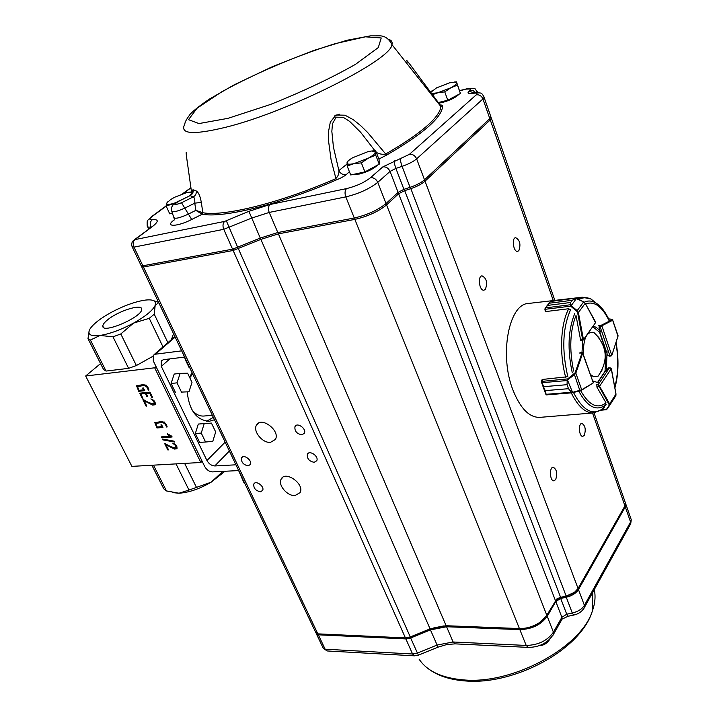 <?xml version="1.0" encoding="UTF-8"?>
<svg xmlns="http://www.w3.org/2000/svg" width="717" height="717" viewBox="0 0 717 717"><rect width="100%" height="100%" fill="white"/><g stroke="black" fill="none" stroke-linecap="round" stroke-linejoin="round"><path stroke-width="1.08" d="M181.697 350.855L155.383 354.207L153.268 355.327L153.295 360.938L204.686 466.498C206.657 469.904 209.247 471.705 212.474 471.894L238.609 470.576M244.605 483.016L244.094 483.034L238.196 469.563M213.334 417.321L206.702 421.255M189.467 367.194L188.956 367.247L185.936 360.902L183.525 354.709M185.936 360.902L186.447 360.839M235.938 464.804L214.795 465.951C211.551 465.772 208.943 463.971 206.962 460.529L161.298 366.396L161.271 360.839L163.431 359.692L184.457 357.102M241.808 477.137L241.297 477.163M214.482 419.741L209.185 421.3C196.575 420.261 189.252 410.483 187.2 391.966M189.602 377.366L192.048 372.598M165.968 444.71L168.54 449.882L167.814 449.935L164.722 443.715L165.448 443.68C169.472 446.359 173.066 447.775 176.248 447.928L175.522 445.535L172.689 443.115C175.961 444.262 177.368 446.144 176.911 448.77L174.365 449.066L165.968 444.71L166.487 444.217M171.73 436.178L172.125 436.985L161.773 437.746L161.352 436.886L170.404 436.214L167.903 434.789L167.384 433.731L171.73 436.178M144.144 400.74L146.797 406.073L146.062 406.145L142.889 399.745L143.615 399.683C147.675 402.371 151.305 403.761 154.487 403.832L153.734 401.359L150.857 398.903C154.227 400.077 155.643 402.031 155.114 404.764L152.613 405.069L144.144 400.74L144.709 400.238M156.046 366.593L154.684 367.794L200.841 462.483L131.901 466.382L85.664 375.995L100.568 363.573M154.684 367.794L85.664 375.995M140.801 394L142.943 398.311L142.253 398.374L139.672 393.185L149.97 392.118L152.542 397.352L151.798 397.424L149.665 393.086L146.134 393.454L147.469 396.151L146.734 396.223L145.399 393.525L140.801 394L141.473 393.4L146.08 392.925L145.399 393.525M161.648 424.849L162.947 427.475L156.942 427.959L154.809 422.645C158.582 422.349 165.134 419.185 167.178 426.938L166.434 427C164.695 420.198 159.138 423.415 155.697 423.344L157.229 427.009L161.764 426.651L160.904 424.912L161.648 424.849M162.392 439.019L174.15 441.17L174.572 442.03L162.813 439.88L162.392 439.019M143.418 387.987L144.744 390.675L138.74 391.303L136.571 385.8C140.407 385.45 146.842 382.053 148.975 390.03L148.231 390.102C146.411 383.102 140.917 386.553 137.449 386.535L139.017 390.317L143.552 389.842L142.674 388.058L143.418 387.987M176.015 463.881L188.992 490.052L211.13 482.2C199.631 488.904 188.921 492.57 179.008 493.215L172.555 492.633M184.636 463.397L196.512 487.479M151.879 465.252L163.772 488.824L166.469 490.948L179.008 493.215L188.992 490.052M153.474 465.163L166.469 490.948M158.735 302.628L155.186 305.352L154.245 314.189L149.244 318.339L133.595 323.08L120.797 333.952L112.972 336.829L100.102 335.448C90.853 336.551 87.357 334.624 89.598 329.65L90.459 328.243C94.142 323.268 101.133 317.945 111.413 312.289C123.118 306.087 133.819 302.108 143.543 300.351C148.41 299.572 151.87 299.724 153.931 300.799L155.508 302.637L155.186 305.352C152.766 310.434 145.569 316.349 133.595 323.08C121.245 329.686 110.077 333.799 100.102 335.448L90.414 340.037L106.053 371.065L103.571 369.524L87.994 338.657L89.213 330.528M90.414 340.037L87.994 338.657M120.797 333.952L136.373 365.536L128.612 368.35L112.972 336.829M154.245 314.189L167.895 342.672M149.244 318.339L163.001 346.911M156.189 301.463L158.627 302.404M107.631 319.809C118.341 310.864 142.36 303.372 141.67 309.278C142.764 316.824 101.957 334.472 102.818 326.074C102.845 324.469 104.449 322.381 107.631 319.809M202.104 461.201L200.841 462.483M106.053 371.065L128.612 368.35M171.426 339.616L173.532 333.692M136.373 365.536L152.694 356.403M224.986 471.257L211.13 482.2L222.915 471.365M142.755 397.926L142.253 398.374M140.971 393.848L140.595 393.086M152.345 396.931L151.798 397.424M150.203 392.602L149.665 393.086M150.158 392.504L146.134 393.454M147.272 395.748L146.734 396.223M146.591 405.67L146.062 406.145M144.287 400.615L143.902 399.826M155.159 403.223L155.177 402.748M151.959 399.172L151.287 399.781M155.248 404.54L153.286 404.46L152.613 405.069M162.678 426.938L157.597 427.341L156.942 427.959M155.652 423.433L155.365 422.376M166.962 426.498L166.434 427M164.211 421.981L156.36 422.725L155.768 423.281M162.293 426.149L161.764 426.651M171.856 436.429L162.427 437.128L161.773 437.746M170.924 435.721L170.404 436.214M168.405 434.305L167.903 434.789M174.168 441.215L163.458 439.261L162.813 439.88M168.316 449.442L167.814 449.935M166.111 444.576L165.735 443.823M176.893 447.3L176.92 446.808M173.72 443.375L173.111 443.966M177.036 448.546L175.109 448.483M175.002 448.448L174.365 449.066M144.493 390.165L139.412 390.702L138.74 391.303M137.395 386.633L137.117 385.54M148.778 389.618L148.231 390.102M146.044 385.011L137.521 386.472M144.099 389.358L143.552 389.842M188.965 391.787L191.995 382.376L187.621 373.207L180.128 373.387L177.018 382.851L181.473 392.091L188.965 391.787L181.473 392.091M180.128 373.387L174.204 374.05L171.085 383.496L177.018 382.851M171.085 383.496L175.548 392.692M212.77 441.394L215.683 431.966L211.443 423.093L204.228 423.586L201.253 433.068L205.564 442.004L212.77 441.394M204.228 423.586L198.313 424.061L195.329 433.516L199.64 442.407L205.564 442.004M195.329 433.516L201.253 433.068M189.763 377.698L192.73 374.041M212.375 415.313L203.816 416.039C199.469 416.299 195.553 414.292 192.057 410.025M611.762 355.462L611.036 356.008L609.755 355.39L611.735 355.291L601.859 325.787L600.344 327.337L601.348 325.213L598.534 325.536M609.558 318.94L612.139 319.504L609.844 318.948M617.857 336.676L617.866 335.135M612.82 319.854L612.139 319.504M612.488 319.549L618.081 335.78L611.852 355.265L617.982 336.291L612.677 320.257L601.859 325.787L601.187 325.357M582.813 340.064L582.554 339.06L580.447 339.293L581.2 340.387M550.808 301.427L575.357 298.191L576.154 298.406L572.3 300.28L575.312 298.371M550.495 301.463L549.356 303.201L550.495 301.463M570.499 304.788L570.633 302.493L570.92 305.388L570.4 305.711L570.185 304.779L545.52 307.88L545.189 309.224L545.637 311.59L568.348 308.776L569.737 309.224M545.287 307.969L547.654 305.397L545.117 308.238M576.432 298.505L571.18 305.648L570.687 306.168L570.4 305.711M544.956 309.251L545.117 308.247L545.189 309.224M583.584 301.848L585.197 303.318L583.665 301.884L577.194 310.631L578.395 312.558L577.624 312.737L576.701 311.151L570.687 306.168L544.911 309.323L545.314 311.447M595.02 323.403L583.279 340.028M550.324 301.525L575.357 298.191L583.665 301.884L576.513 298.532M571.18 305.648L577.194 310.631L576.701 311.151M566.788 376.828L542.384 379.454L541.918 382.744L543.782 386.669L567.066 384.679L567.201 379.347L575.088 372.813L582.285 352.271L580.232 352.477M571.332 392.172L568.5 388.713L571.978 392.808L571.055 392.289L546.13 394.314L546.569 394.879L571.834 392.791M545.234 390.648L546.13 394.314L545.225 390.631L568.491 388.695L545.234 390.648L541.407 382.071M567.201 379.347L572.551 392.369L571.978 392.808M575.088 372.813L575.841 373.154L574.487 374.713L579.972 390.873L572.121 392.808L546.569 394.879L545.789 394.189M572.551 392.369L581.684 389.788L579.99 390.855M541.425 381.435L567.532 378.917L567.981 379.49L567.21 380.548L567.075 384.697L568.5 388.713M582.67 352.719L593.111 382.278M567.21 380.548L541.622 382.717M574.03 374.149L574.487 374.713L567.981 379.49M582.079 352.459L582.778 352.898L575.841 373.154L581.684 389.788L593.084 383.021L581.568 390.236L572.507 392.728M606.277 409.757L609.02 405.49L609.002 404.361L598.157 384.715L599.573 386.248L611.305 368.637L609.342 367.991L610.767 368.036M609.002 404.361L609.647 403.904L609.638 405.383L606.609 409.658L600.792 410.249M609.683 405.302L615.625 396.062L615.966 394.09L615.948 395.345L609.638 405.383M601.375 409.837L606.77 409.461L609.567 405.455L609.02 405.49M608.41 367.902L606.349 370.635L607.066 351.24M539.928 417.357L539.641 417.384C529.209 417.491 520.327 408.412 512.987 390.129C499.023 355.121 508.855 303.721 528.492 303.452L582.222 297.214L591.023 299.025L599.018 305.442M541.944 380.019L542.339 379.562M599.295 325.464L599.062 327.508L600.523 331.846C598.139 328.404 595.621 326.558 592.968 326.298M580.653 390.666C589.024 405.338 597.485 409.398 606.026 402.864L596.929 387.135L596.867 384.877M592.627 380.87L597.431 382.475L598.605 382.26M573.654 371.074C569.164 349.394 569.952 330.851 576.02 315.453L580.447 339.275M582.742 340.234L582.007 352.298M592.744 326.62L599.251 331.989L600.523 331.846M606.349 370.635L605.076 370.752L605.793 351.375L606.286 351.321M596.822 382.493L597.817 382.322M540.313 622.042L540.842 621.962M167.975 201.585L166.864 202.956L166.093 205.913L174.706 203.485M172.412 213.272L169.732 213.854L166.093 205.913M191.511 191.932L186.967 192.497L174.634 197.247L170.485 199.658L166.864 202.956C166.308 204.372 167.841 204.703 171.471 203.96L175.934 202.651M191.358 194.567L191.618 193.671M191.582 192.416L189.189 192.12M189.333 195.875L191.717 193.42M353.884 174.276L359.244 174.052C366.898 172.08 372.795 169.293 376.936 165.699L377.402 165.161M349.179 160.088L347.395 161.468L347.145 166.012L353.911 163.655L361.368 162.876L368.251 158.215L375.717 155.15L375.627 150.731L371.881 150.964L368.242 151.547L352.737 157.704C349.08 159.864 347.153 161.612 346.956 162.947C347.055 164.363 349.367 164.596 353.911 163.655L368.251 158.215C372.84 155.679 375.215 153.653 375.367 152.138L371.881 150.964M375.627 150.731L379.087 159.649L379.221 164.175L364.917 171.91L350.712 174.966L347.145 166.012M379.221 164.175L375.717 155.15M364.917 171.91L361.368 162.876M438.75 103.131L442.219 102.522C449.317 100.55 454.587 98.095 458.046 95.155L458.584 94.465M432.136 90.665L430.558 92.224M460.431 93.488L447.775 100.228L444.764 91.866L450.868 87.761L457.464 85.135L460.431 93.488L456.487 81.881L454.121 82.052M457.464 85.135L456.487 81.881L449.514 82.849L436.59 87.841L430.684 92.394M432.396 94.689L437.728 92.816L444.764 91.866M447.775 100.228L438.302 102.54M431.491 93.47L437.728 92.816L450.868 87.761C454.919 85.556 456.863 83.898 456.711 82.769L454.578 82.043M590.405 374.462L593.568 376.721L598.13 376.138L602.19 369.882M598.955 337.653L593.855 332.428C586.703 331.236 583.217 338.487 583.387 354.189M260.334 491.781L262.592 490.5C264.923 486.61 255.781 479.843 253.845 484.011C253.388 488.08 255.548 490.67 260.334 491.781M248.082 465.835L250.287 464.571C252.751 460.681 243.646 453.682 241.575 457.867C241.029 462.053 243.197 464.706 248.082 465.835M314.18 462.322L316.744 460.762C319.137 456.379 309.323 449.631 307.351 454.291C306.894 458.62 309.17 461.3 314.18 462.322M301.821 434.816L304.331 433.283C306.885 428.883 297.107 421.883 294.983 426.57C294.418 431.034 296.704 433.785 301.821 434.816M270.461 442.362L275.364 439.458C280.714 430.8 261.087 415.914 256.516 425.127C252.563 431.06 262.503 443.312 270.461 442.362M294.992 495.599L300.127 492.579C304.877 483.957 285.079 470.065 281.127 479.207C277.721 484.943 287.302 496.245 294.992 495.599M584.283 435.318C586.067 429.51 585.269 425.531 581.881 423.38C578.063 423.281 579.004 436.895 582.787 436.366L584.283 435.318M555.666 479.619C557.62 473.57 556.804 469.447 553.228 467.233C549.079 467.045 549.805 481.286 553.927 480.82L555.666 479.619M518.848 250.654C520.972 244.407 519.906 240.07 515.648 237.659C511.364 237.999 513.48 252.366 517.665 251.371L518.848 250.654M485.373 289.345C487.712 282.803 486.601 278.304 482.048 275.839C477.343 276.135 479.368 291.165 483.975 290.179L485.373 289.345M374.946 150.749L360.588 132.215L349.663 121.415L343.309 117.346L336.103 117.158L332.473 123.736L331.846 131.399L333.432 147.11L338.881 170.583C340.539 173.81 343.067 175.091 346.472 174.437C344.16 176.346 340.763 178.183 336.282 179.949L331.12 160.025L328.556 140.998L328.547 131.48L330.331 122.033L336.013 115.007L345.002 115.204L353.284 119.694L360.687 125.654L367.462 132.286L386.624 155.096L378.854 159.057M202.92 212.743L202.095 214.204L202.92 212.743C223.794 216.749 280.464 202.848 335.673 178.721C338.164 176.221 339.231 173.514 338.881 170.583L346.965 164.085M186.689 154.424C185.353 148.347 186.752 158.663 188.006 167.133L191.824 194.226M192.022 194.11C191.968 190.964 192.38 189.539 193.276 189.844C193.42 192.452 192.362 194.379 190.104 195.633L178.201 201.387M196.341 191.009C198.501 192.237 200.168 196.037 201.325 202.427L194.773 203.144C194.988 199.658 194.495 197.578 193.276 196.897C195.49 195.616 196.512 193.653 196.341 191.009L193.276 189.844M202.095 214.204L195.849 210.359L202.839 212.734L201.325 202.427M440.157 104.996C442.129 104.942 442.936 105.462 442.586 106.546L441.009 106.116L419.759 77.642C413.557 69.182 403.447 55.406 407.516 62.101M549.858 639.188C547.044 643.445 543.558 645.578 539.417 645.578M316.17 633.281L318.312 634.823L405.867 638.919L410.653 637.987L430.451 629.893L446.574 626.748L519.843 629.625C531.978 629.194 541.111 624.767 547.223 616.324L555.8 601.527L560.694 598.444L566.278 597.243C572.023 595.827 576.092 593.264 578.467 589.553L625.296 506.892L625.995 504.607L625.179 502.258M576.818 590.234L574.021 593.022L566.296 596.445L560.721 597.646L555.406 600.452M545.126 617.642L540.277 622.392C534.111 626.703 527.47 628.818 520.363 628.746L443.68 625.959L433.893 627.877L410.429 637.296L406.449 638.067L317.55 633.837M166.183 206.129L152.112 216.507C149.091 218.891 149.163 219.958 152.318 219.716C158.717 219.178 158.86 221.374 152.739 226.303L134.913 239.621L224.618 221.41L248.916 211.336L270.022 204.497L346.517 188.607C356.215 186.232 364.2 182.602 370.465 177.735L382.833 166.882L409.416 154.334L476.24 94.859C477.612 93.533 477.137 92.95 474.824 93.12L470.89 93.506C467.851 93.721 467.242 92.959 469.07 91.229L470.791 88.989L466.435 89.096L459.615 90.781M132.322 247.132L140.998 265.362L142.844 265.783L232.577 249.166L260.262 238.071L277.82 232.532L354.288 217.995C367.229 215.001 377.805 210.171 386.024 203.52L398.105 192.362L403.913 189.342L410.061 187.334C416.443 185.156 421.255 182.647 424.509 179.806L489.801 118.601L490.966 117.059L490.545 115.831M376.246 152.327C379.141 153.994 382.233 154.594 385.504 154.128C420.718 133.72 439.207 117.893 440.964 106.645L439.333 104.592M141.778 266.984L315.731 632.439L317.855 633.864L405.419 637.906L410.205 636.974L430.012 628.881L446.135 625.726L519.413 628.558C527.004 628.639 534.093 626.38 540.681 621.773L546.802 615.258L556.804 598.955L560.291 597.386L565.874 596.186L574.469 592.367L578.063 588.496L624.937 505.879L625.645 503.594L624.83 501.255M490.948 117.104L491.423 118.359L490.258 119.909L425.029 181.195C421.775 184.036 416.971 186.545 410.59 188.723L404.442 190.722L398.643 193.742L386.571 204.919C378.361 211.587 367.785 216.409 354.843 219.393L278.393 233.859L260.836 239.397L233.159 250.484L143.436 267.02L141.59 266.59M175.145 337.098L155.383 354.207M229.368 451.02L214.795 465.951M169.795 358.903L161.298 366.396M225.147 442.147L206.962 460.529M599.053 327.49L600.344 327.337L609.755 355.39L607.72 355.587M606.053 351.348L599.529 331.962M599.762 331.935L607.416 354.682M601.957 325.697L601.348 325.213L612.067 319.773M609.065 356.206L611.036 356.008L611.807 355.139M572.3 300.271L549.356 303.21L572.3 300.271L570.633 302.484L547.654 305.406L570.633 302.493M595.468 321.772L585.197 303.318L578.395 312.558L583.324 338.881L582.554 339.06L577.624 312.737M583.324 338.881L582.661 339.455M545.368 311.438L544.974 309.359M549.356 303.201L547.654 305.406M565.704 377.348L565.695 377.33C559.161 353.624 560.569 323.833 568.706 308.821M582.697 353.06L579.085 353.015M567.066 384.679L543.791 386.687M582.276 352.271L593.255 382.681L592.663 383.622M608.034 368.108L609.342 367.991L598.157 384.715L596.096 384.886M598.865 386.58L596.903 387.081M605.605 370.707L597.736 382.448M599.663 386.436L609.647 403.904L615.966 394.09L611.198 368.413M572.291 372.876C567.264 349.52 568.115 329.65 574.846 313.293M584.328 302.162C587.573 300.611 590.925 300.62 594.375 302.189C599.466 304.644 604.028 309.852 608.07 317.792M606.134 404.388L604.503 405.723C595.657 411.244 587.089 406.396 578.798 391.159M604.458 407.184L601.832 409.488C591.982 415.6 582.536 409.927 573.492 392.495M579.04 299.598C582.885 297.322 586.882 297.134 591.023 299.025L594.375 302.189C600.254 305.415 605.238 311.465 609.307 320.347M567.828 376.73C561.635 350.004 562.612 327.544 570.768 309.341M577.409 298.837L582.222 297.214M592.332 300.253L595.173 302.628M594.241 412.849L593.542 412.92C585.395 413.18 577.974 406.494 571.27 392.871M585.628 303.936C594.187 300.773 601.993 306.311 609.038 320.535M615.921 342.843C618.726 359.154 618.341 373.933 614.747 387.162M171.847 211.587L173.72 217.152C174.383 219.223 179.178 218.246 188.096 214.231L195.849 210.359L194.773 203.144L185.094 207.966C176.696 211.748 172.188 212.689 171.578 210.78C170.816 206.855 172.994 203.736 178.121 201.432L178.425 201.423C172.842 205.134 173.873 205.573 181.509 202.741L191.699 219.483C176.911 227.083 163.951 227.172 174.303 219.841M228.015 118.341L270.434 104.476C302.592 91.633 330.94 78.252 355.48 64.351L378.298 47.573L381.229 37.956L365.392 36.818L335.269 43.638C298.102 55.092 254.66 73.537 221.616 91.866L197.094 108.204L188.499 119.667L198.95 123.566L228.015 118.341M439.915 105.318L441.305 106.241L440.964 106.645L391.93 44.588C389.134 39.068 385.289 36.155 380.368 35.85L370.277 35.877L347.252 40.206L313.499 50.54L272.827 66.475L234.271 84.785L209.481 99.045C200.59 105.032 194.19 110.042 190.292 114.066C184.538 121.872 185.085 122.974 184.735 124.274C179.537 134.16 193.249 135.146 225.864 127.232C288.297 111.906 391.93 59.636 391.93 44.588C392.638 41.998 391.5 40.224 388.515 39.265M336.282 179.949C280.49 204.336 223.238 218.326 202.194 214.231L191.699 219.483M339.437 114.227L334.373 116.002M419.033 659.066C426.947 671.094 441.806 678.04 463.603 679.904C512.664 684.627 581.326 647.379 592.385 610.938C595.083 603.311 595.719 596.212 594.276 589.634M630.431 517.324L631.256 519.7L630.566 522.021L625.296 506.892M629.911 525.202L630.727 523.724L630.566 522.021L584.4 605.345C582.052 609.083 578.019 611.646 572.291 613.035L566.735 614.209L561.877 617.292L553.416 632.197C547.376 640.693 538.306 645.103 526.206 645.443L453.099 641.993L437.029 645.058L417.339 653.097L412.571 654.003L325.151 649.208L318.312 634.823M405.867 638.919L412.571 654.003L414.623 655.84L327.266 650.964L323.017 647.756L316.547 634.16M430.451 629.893L438.033 647.146L418.387 655.168L410.653 637.987M438.033 647.146L446.808 644.52L455.116 643.866L453.099 641.993L446.574 626.748M455.116 643.866L528.151 647.388L526.206 645.443L519.843 629.625M552.888 635.414L553.649 634.025L553.416 632.197L547.223 616.324M561.286 620.546L562.092 619.112L561.877 617.292L555.8 601.527M568.106 616.244L566.735 614.209L560.694 598.444M573.654 615.069L572.291 613.035L566.278 597.243M583.853 608.536L584.606 607.111L584.4 605.345L578.467 589.553M414.623 655.84L418.423 655.159M442.586 106.546C441.484 117.884 422.833 134.061 386.624 155.096M349.385 171.632L346.472 174.437M190.955 187.854L183.185 193.581M483.751 96.302L484.136 97.458L482.944 98.955L489.801 118.601M477.477 91.794L477.916 92.583M151.448 226.957L150.982 227.334M152.318 219.716C150.176 221.49 149.683 223.928 150.83 227.02C148.249 227.316 147.048 226.904 147.209 225.792C147.102 218.918 146.833 221.813 150.803 217.215L152.112 216.507M476.24 94.859C479.297 94.465 481.528 95.827 482.944 98.955L416.631 158.851C413.333 161.63 408.475 164.139 402.067 166.362L395.892 168.414L390.039 171.426L377.76 182.351C369.425 188.903 358.778 193.742 345.8 196.888L269.216 212.429L251.595 218.111L223.749 229.315L133.971 247.123L142.844 265.783M133.971 247.123L132.143 246.756C131.256 244.309 131.713 242.185 133.523 240.374L134.913 239.621C133.048 241.432 132.726 243.932 133.971 247.123M224.618 221.41C222.799 223.292 222.512 225.927 223.749 229.315L232.577 249.166M226.357 220.845L237.775 247.526M248.916 211.336L260.262 238.071M270.022 204.497C268.275 206.362 268.006 209.005 269.216 212.429L277.82 232.532M346.517 188.607C344.841 190.525 344.599 193.285 345.8 196.888L354.288 217.995M370.465 177.735C373.665 177.431 376.102 178.972 377.76 182.351L386.024 203.52M382.833 166.882C386.015 166.568 388.417 168.083 390.039 171.426L398.105 192.362M394.52 160.877C394.171 162.374 394.628 164.883 395.892 168.414L403.913 189.342M400.686 158.824C400.355 160.312 400.812 162.822 402.067 166.362L410.061 187.334M409.416 154.334C412.633 154.003 415.035 155.508 416.631 158.851L424.509 179.806M134.187 239.872L152.739 226.303M474.824 93.12L476.393 92.627M470.89 93.506L472.431 93.022M469.07 91.229L474.143 92.851M470.074 90.351L473.139 90.62L475.756 92.69M466.435 89.096L467.054 88.765C477.397 88.415 473.426 87.178 477.764 92.583M181.509 202.741L193.276 196.897L190.104 195.633L178.425 201.423M318.922 634.025L317.855 633.864L143.436 267.02L143.606 265.648M406.449 638.067L405.419 637.906L233.159 250.484L233.321 249.014M410.429 637.296L237.838 247.499M430.209 629.212L260.307 238.053M447.13 625.905L446.135 625.726L278.393 233.859L278.537 232.389M520.363 628.746L519.413 628.558L354.843 219.393L354.978 217.86M546.802 615.258L386.571 204.919L385.334 204.13M555.388 600.47L398.643 193.742L397.433 192.981M560.721 597.646L404.173 189.252M566.296 596.445L410.321 187.254M578.063 588.496L425.029 181.195L423.801 180.424M624.937 505.879L592.529 413.001M553.3 300.575L490.258 119.909L489.137 119.219M174.912 336.596L154.038 354.664M162.042 360.158L161.271 360.839M153.931 300.799L158.287 302.198M102.818 326.074L103.445 327.337M599.475 331.962L605.99 351.348M585.215 303.183L595.54 322.668L583.459 339.697L580.456 340.476M549.401 302.717L546.686 306.213M541.846 383.272L545.646 393.732M542.052 379.732L541.487 381.31M616.011 394.063L611.332 368.556L609.988 367.758L608.231 367.92M605.426 370.725L597.637 382.34M606.223 404.191L601.832 409.488L593.542 412.92L539.641 417.384M616.064 342.403C618.977 359.127 618.592 374.31 614.89 387.951M458.046 95.155L458.297 94.617M598.13 376.138C608.787 360.373 607.362 345.809 593.855 332.428M254.616 483.177L253.845 484.011M242.355 457.052L241.575 457.867M308.31 453.234L307.351 454.291M295.96 425.522L294.983 426.57M258.353 423.245L256.516 425.127M282.883 477.262L281.127 479.207M174.437 219.895L174.052 218.049M592.744 592.403L592.385 610.938C580.913 649.871 514.044 685.3 465.423 680.953C450.079 679.833 437.693 675.755 428.273 668.728M528.151 647.388C539.435 647.334 547.931 642.88 553.649 634.025L562.092 619.112L568.025 616.262L573.564 615.096C578.691 613.994 582.374 611.332 584.606 607.111L630.727 523.724L631.256 519.7L625.995 504.607M323.358 648.491L327.266 650.964M472.162 93.049L476.106 92.654C480.704 93.398 481.412 91.561 484.136 97.458L490.966 117.059M147.675 226.796L148.715 229.028M152.094 226.527L153.537 225.694M151.421 216.758L166.102 205.931M182.539 193.805L190.919 187.63M459.57 90.62L467.054 88.765M189.924 195.589L191.887 194.271M625.645 503.594L594.034 412.875M554.85 300.396L491.423 118.359M540.277 622.392L540.681 621.773M556.804 598.955L556.365 599.6M574.021 593.022L574.469 592.367"/></g></svg>
